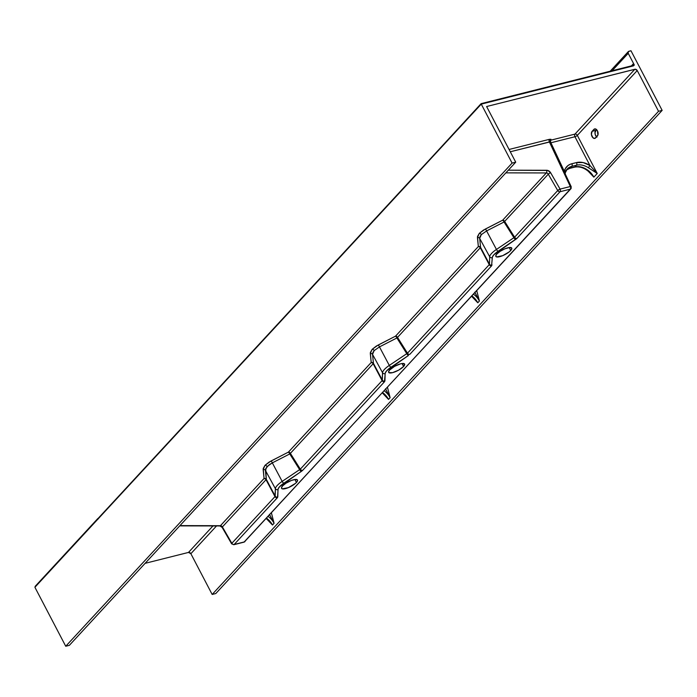 <?xml version="1.0" encoding="UTF-8"?>
<svg xmlns="http://www.w3.org/2000/svg" width="697" height="697" viewBox="0 0 697 697"><rect width="100%" height="100%" fill="white"/><g stroke="black" fill="none" stroke-linecap="round" stroke-linejoin="round"><path stroke-width="1.05" d="M296.452 482.446A8.991 2.631 -27.6 0 1 287.983 487.787A8.991 2.631 -27.6 0 1 281.544 488.353A8.991 2.631 -27.6 0 1 282.573 485.931L286.023 483.169L291.424 480.442L295.458 479.431L297.48 480.024L297.34 481.235L295.519 483.352L288.375 487.63L282.241 488.858L281.457 487.822L282.573 485.931A8.991 2.631 -27.6 0 1 291.041 480.59A8.991 2.631 -27.6 0 1 297.48 480.024A8.991 2.631 -27.6 0 1 296.452 482.446L294.901 479.492L296.452 482.446M510.727 250.502A8.991 2.631 -27.6 0 1 502.258 255.843A8.991 2.631 -27.6 0 1 495.828 256.409A8.991 2.631 -27.6 0 1 496.856 253.987L500.307 251.225L504.933 248.803L509.734 247.487L511.764 248.08L511.398 249.665L509.237 251.87L502.65 255.686L496.525 256.914L495.741 255.877L496.856 253.987A8.991 2.631 -27.6 0 1 505.325 248.646A8.991 2.631 -27.6 0 1 511.764 248.08A8.991 2.631 -27.6 0 1 510.727 250.502L509.185 247.548L510.727 250.502M403.589 366.474A8.991 2.631 -27.6 0 1 395.121 371.815A8.991 2.631 -27.6 0 1 388.682 372.381A8.991 2.631 -27.6 0 1 389.719 369.959L394.65 366.308L400.758 363.773L402.03 363.52L403.589 366.474L398.658 370.133L392.55 372.66L388.848 372.599L388.673 371.527L389.719 369.959A8.991 2.631 -27.6 0 1 398.187 364.618A8.991 2.631 -27.6 0 1 404.617 364.052L403.589 366.474L402.047 363.52L404.617 364.052A8.991 2.631 -27.6 0 1 403.589 366.474M597.416 130.757A3.912 2.37 75.9 0 1 597.364 136.002L594.759 138.424L592.859 137.675L591.396 134.39L592.11 131.315L594.715 128.893L596.153 129.241L597.416 130.757L597.913 135.009L595.578 137.936A3.912 2.37 75.9 0 1 594.794 138.415A3.912 2.37 75.9 0 1 591.77 135.906A3.912 2.37 75.9 0 1 592.11 131.315L593.896 129.381L595.587 128.954L593.896 129.381A3.912 2.37 75.9 0 1 594.68 128.901A3.912 2.37 75.9 0 1 597.416 130.757M571.2 186.857L570.32 186.526A1.952 0.636 -25.1 0 1 571.2 186.665A1.952 0.636 -25.1 0 1 570.982 187.205A1.952 1.446 -137.3 0 1 570.86 188.826A1.952 1.446 -137.3 0 1 570.294 189.148A1.952 1.185 -104.1 0 0 570.32 186.526L560.083 189.105A1.952 1.185 75.9 0 1 560.057 191.727A1.952 1.446 -137.3 0 1 557.731 190.534L514.604 237.215A1.952 1.446 42.7 0 0 516.93 238.409A1.952 1.446 -137.3 0 1 514.604 237.215L513.916 237.703A1.952 0.662 56.1 0 0 515.623 239.48A1.952 0.662 -123.9 0 1 513.916 237.703L504.044 221.994L486.602 230.925A1.952 0.714 62.9 0 0 485.251 229.095A1.952 0.714 -117.1 0 1 486.602 230.925L481.331 234.619A1.952 1.446 42.7 0 0 479.327 233.321L485.251 229.095L502.694 220.165A1.952 0.714 -117.1 0 1 504.044 221.994A1.952 0.592 147.8 0 0 504.654 221.402A1.952 1.446 42.7 0 0 502.694 220.165L546.317 172.943A1.952 1.446 -137.3 0 1 548.286 174.172L504.654 221.402L514.604 237.215L557.731 190.534L548.286 174.172L504.654 221.402L514.604 237.215L496.438 249.448A1.952 0.662 56.1 0 0 498.146 251.225A1.952 0.662 -123.9 0 1 496.438 249.448L513.916 237.703L504.044 221.994L486.602 230.925L496.438 249.448A14.785 4.33 152.4 0 0 489.686 256.757A1.952 1.847 1.7 0 0 492.291 257.576A1.952 1.847 -178.3 0 1 489.686 256.757L489.468 264.163A1.952 1.847 1.7 0 0 492.073 264.982A1.952 1.847 -178.3 0 1 489.468 264.163L489.25 264.66A1.952 1.446 42.7 0 0 491.577 265.853A1.952 1.446 -137.3 0 1 489.25 264.66L480.303 247.757A1.952 1.446 42.7 0 0 478.342 246.529L480.582 247.383L489.468 264.163L489.686 256.757L479.675 238.418L480.582 247.383A1.952 1.769 -5.8 0 0 478.342 246.529L477.436 237.564A1.952 1.769 174.2 0 1 479.675 238.418A1.952 1.769 -5.8 0 0 477.436 237.564L479.327 233.321A1.952 1.446 -137.3 0 1 481.331 234.619L479.675 238.418L489.686 256.757A14.785 4.33 -27.6 0 1 496.438 249.448L486.602 230.925L481.331 234.619L479.998 236.571L479.675 238.418L480.582 247.383L489.25 264.66L407.466 353.196A1.952 1.446 42.7 0 0 409.792 354.381L491.577 265.853L492.291 257.576A12.834 3.755 -27.6 0 1 498.146 251.225L516.93 238.409L560.057 191.727L570.294 189.148L244.403 541.909L234.166 544.479L277.301 497.797A1.952 1.446 -137.3 0 1 274.975 496.604A1.952 1.446 42.7 0 0 277.301 497.797L277.789 496.926A1.952 1.847 -178.3 0 1 275.184 496.107A1.952 1.847 1.7 0 0 277.789 496.926L278.007 489.521A1.952 1.847 -178.3 0 1 275.402 488.702A1.952 1.847 1.7 0 0 278.007 489.521A12.834 3.755 -27.6 0 1 283.871 483.178A1.952 0.662 -123.9 0 1 282.163 481.392A1.952 0.662 56.1 0 0 283.871 483.178L301.348 471.425A1.952 0.662 -123.9 0 1 299.64 469.647A1.952 0.662 56.1 0 0 301.348 471.425L302.646 470.353A1.952 1.446 -137.3 0 1 300.32 469.168A1.952 1.446 42.7 0 0 302.646 470.353L384.439 381.825A1.952 1.446 -137.3 0 1 382.113 380.632A1.952 1.446 42.7 0 0 384.439 381.825L384.927 380.954A1.952 1.847 -178.3 0 1 382.331 380.135A1.952 1.847 1.7 0 0 384.927 380.954L385.145 373.548A1.952 1.847 -178.3 0 1 382.548 372.729A1.952 1.847 1.7 0 0 385.145 373.548A12.834 3.755 -27.6 0 1 391.008 367.206A1.952 0.662 -123.9 0 1 389.301 365.42A1.952 0.662 56.1 0 0 391.008 367.206L408.486 355.453A1.952 0.662 -123.9 0 1 406.778 353.675A1.952 0.662 56.1 0 0 408.486 355.453L386.757 370.708L385.267 372.947L384.439 381.825L302.393 470.614L279.61 486.68L278.12 488.919L277.511 497.545L234.166 544.479L244.403 541.909L570.294 189.148L560.057 191.727L516.669 238.67L493.894 254.736L492.404 256.975L491.577 265.853L409.792 354.381A1.952 1.446 -137.3 0 1 407.466 353.196L406.778 353.675L396.898 337.967L379.464 346.897A1.952 0.714 62.9 0 0 378.114 345.067A1.952 0.714 -117.1 0 1 379.464 346.897L374.184 350.591A1.952 1.446 42.7 0 0 372.189 349.293L378.114 345.067L395.556 336.137A1.952 0.714 -117.1 0 1 396.898 337.967A1.952 0.592 147.8 0 0 397.517 337.374L407.466 353.196L389.301 365.42L406.778 353.675L396.898 337.967L379.464 346.897L389.301 365.42A14.785 4.33 152.4 0 0 382.548 372.729L382.113 380.632L373.165 363.729A1.952 1.446 42.7 0 0 371.205 362.501L373.444 363.355L382.331 380.135L382.548 372.729L372.538 354.39L373.444 363.355A1.952 1.769 -5.8 0 0 371.205 362.501L370.29 353.536A1.952 1.769 174.2 0 1 372.538 354.39A1.952 1.769 -5.8 0 0 370.29 353.536L372.189 349.293A1.952 1.446 -137.3 0 1 374.184 350.591L372.538 354.39L382.548 372.729A14.785 4.33 -27.6 0 1 389.301 365.42L379.464 346.897L374.184 350.591L372.851 352.543L372.538 354.39L373.444 363.355L382.113 380.632L300.32 469.168L299.64 469.647L289.76 453.939L272.327 462.869A1.952 0.714 62.9 0 0 270.976 461.039A1.952 0.714 -117.1 0 1 272.327 462.869L267.047 466.563A1.952 1.446 42.7 0 0 265.052 465.274L270.976 461.039L288.41 452.109A1.952 0.714 -117.1 0 1 289.76 453.939A1.952 0.592 147.8 0 0 290.379 453.346L300.32 469.168L382.113 380.632L373.165 363.729L290.379 453.346A1.952 1.446 42.7 0 0 288.41 452.109L371.205 362.501A1.952 1.446 -137.3 0 1 373.165 363.729L290.379 453.346L300.32 469.168L282.163 481.392L299.64 469.647L289.76 453.939L272.327 462.869L282.163 481.392A14.785 4.33 152.4 0 0 275.402 488.702L274.975 496.604L266.027 479.71A1.952 1.446 42.7 0 0 264.058 478.473L266.306 479.327L275.184 496.107L275.402 488.702L265.391 470.362L266.306 479.327A1.952 1.769 -5.8 0 0 264.058 478.473L263.152 469.508A1.952 1.769 174.2 0 1 265.391 470.362A1.952 1.769 -5.8 0 0 263.152 469.508L265.052 465.274A1.952 1.446 -137.3 0 1 267.047 466.563L265.391 470.362L275.402 488.702A14.785 4.33 -27.6 0 1 282.163 481.392L272.327 462.869L269.303 464.638L265.714 468.515L266.306 479.327L274.975 496.604L231.84 543.285L222.395 526.932L231.84 543.285L274.975 496.604L266.027 479.71L222.395 526.932A1.952 1.446 42.7 0 0 220.435 525.695L264.058 478.473A1.952 1.446 -137.3 0 1 266.027 479.71L222.395 526.932A1.952 1.446 42.7 0 0 220.435 525.695L179.957 525.616L220.435 525.695L264.058 478.473L263.205 468.515L265.052 465.274L269.199 462.024L288.41 452.109L371.205 362.501L370.342 352.543L372.189 349.293L376.336 346.052L395.556 336.137L478.342 246.529A1.952 1.446 -137.3 0 1 480.303 247.757L397.517 337.374L407.466 353.196L489.25 264.66L480.303 247.757L397.517 337.374A1.952 1.446 42.7 0 0 395.556 336.137L478.342 246.529L477.48 236.571L479.327 233.321L483.474 230.08L502.694 220.165L546.317 172.943A1.952 1.028 -89.9 0 0 546.709 170.277L508.305 170.199L547.816 170.451L550.639 172.743L560.083 189.105L570.32 186.526L549.393 141.944A1.952 1.185 75.9 0 1 549.419 139.322L509.071 149.463L549.419 139.322L550.935 139.278L550.935 140.149L574.955 134.112L634.854 69.264L486.619 106.528L515.719 162.174L69.351 645.335L515.719 162.174L512.095 163.089L65.736 646.25L34.911 587.283L97.702 519.309L481.27 104.123L512.095 163.089L65.736 646.25L69.351 645.335L65.736 646.25L34.911 587.283L419.455 171.235A1.176 0.714 75.9 0 1 419.646 170.826L481.27 104.123L512.095 163.089L515.719 162.174L486.619 106.528L635.167 69.23L637.232 70.545L577.325 135.384L597.242 173.483L593.853 177.151L587.798 170.8L593.853 177.151A15.639 11.561 42.7 0 0 574.859 166.931L576.471 165.198L571.81 166.365L570.198 168.108L574.859 166.931L576.471 165.198A15.639 11.561 -137.3 0 1 588.425 167.759L597.242 173.483L593.853 177.151A15.639 11.561 42.7 0 0 574.859 166.931A1.952 1.185 75.9 0 1 574.45 167.175A1.952 1.185 -104.1 0 0 574.859 166.931L570.198 168.108A15.639 11.561 42.7 0 0 566.53 169.911M473.524 294.186A15.639 11.561 -137.3 0 1 479.405 301.034L476.748 290.693L479.405 301.034L477.793 302.777L471.738 296.425L477.793 302.777A15.639 11.561 42.7 0 0 471.921 295.929M384.256 390.817A15.639 11.561 -137.3 0 1 390.128 397.665L387.48 387.323L390.128 397.665L388.525 399.407L382.47 393.056L388.525 399.407A15.639 11.561 42.7 0 0 382.644 392.559M268.197 516.442A15.639 11.561 -137.3 0 1 274.078 523.29L271.429 512.948L274.078 523.29L272.475 525.024L266.411 518.681L272.475 525.024A15.639 11.561 42.7 0 0 266.594 518.176M216.514 525.947L190.865 553.706L212.167 594.454L658.534 111.293L637.232 70.545L658.534 111.293L212.167 594.454L215.791 593.539L662.15 110.379L215.791 593.539L212.167 594.454L190.865 553.706L188.495 552.425L212.968 525.939L188.495 552.425L145.115 563.333L188.495 552.425A1.952 1.446 42.7 0 1 190.865 553.706L216.514 525.947M630.977 50.75L662.15 110.379L658.534 111.293L662.15 110.379L630.977 50.75L628.354 51.552L628.224 53.321L612.149 70.719L628.224 53.321L634.279 64.908L628.224 53.321A1.952 1.446 -137.3 0 1 628.293 51.613A1.952 1.446 -137.3 0 1 628.868 51.282L630.977 50.75M596.571 136.856A3.912 2.37 -104.1 0 1 595.735 130.4L592.11 131.315L595.735 130.4L596.519 129.546L594.977 132.735L595.377 134.965L596.946 137.161M481.13 103.661L632.44 65.675L481.104 103.653L481.27 104.123L633.146 65.945L481.27 104.123L481.104 103.653L632.597 65.579A0.784 0.47 75.9 0 1 633.146 65.945A2.736 2.021 42.7 0 0 634.279 64.908L633.146 65.945A0.784 0.47 -104.1 0 0 632.44 65.675A0.784 0.47 75.9 0 1 632.606 65.579L633.015 65.344A1.952 1.446 -137.3 0 1 632.71 65.57M631.43 65.875L633.216 63.941A1.952 1.446 -137.3 0 1 633.015 65.344A1.952 1.446 -137.3 0 0 633.216 63.941L634.279 64.908L633.251 63.924L631.43 65.875M550.125 141.866L510.274 151.772L549.393 141.944L570.32 186.526A1.952 1.185 75.9 0 1 570.294 189.148A1.952 1.446 42.7 0 0 570.86 188.826L571.2 186.665L550.203 141.944L550.177 140.707M546.317 172.943L505.848 172.865L546.317 172.943A1.952 1.446 -137.3 0 1 548.286 174.172A1.952 0.505 -30 0 1 550.639 172.743A3.912 2.893 42.7 0 0 546.709 170.277A1.952 1.028 90.1 0 1 546.317 172.943M397.09 337.81L395.556 336.137A1.952 1.446 -137.3 0 1 397.517 337.374L397.09 337.81M504.227 221.838L502.694 220.165A1.952 1.446 -137.3 0 1 504.654 221.402L504.227 221.838M289.943 453.791L288.41 452.109A1.952 1.446 -137.3 0 1 290.379 453.346L289.943 453.791M244.403 541.909A1.952 1.446 42.7 0 0 244.978 541.578A1.952 1.446 -137.3 0 1 244.403 541.909A1.952 1.185 75.9 0 1 244.02 542.144A1.952 1.185 -104.1 0 0 244.403 541.909M243.558 542.118A1.952 1.185 -104.1 0 0 244.02 542.144L233.783 544.723A1.952 1.185 -104.1 0 0 234.166 544.479A1.952 1.185 75.9 0 1 233.783 544.723L231.613 543.799A1.952 0.505 -30 0 1 231.84 543.285A1.952 1.446 42.7 0 0 234.166 544.479A1.952 1.446 -137.3 0 1 231.84 543.285L231.752 543.887M550.038 140.986L550.935 140.149L574.955 134.112A1.952 1.185 -104.1 0 0 574.929 136.734A1.952 1.185 75.9 0 1 574.955 134.112A1.952 1.446 -137.3 0 1 577.325 135.384A1.952 0.575 -27.6 0 1 574.929 136.734A1.952 0.575 152.4 0 0 577.325 135.384A1.952 1.446 42.7 0 0 574.955 134.112L634.854 69.264A1.952 1.446 -137.3 0 1 637.232 70.545L577.325 135.384L597.242 173.483L589.941 165.459L574.929 136.734L550.909 142.772L574.929 136.734L589.941 165.459L583.101 162.558L576.497 162.575L570.451 164.187L567.994 165.546L565.311 168.657L564.3 171.305L550.909 142.772A1.952 1.185 75.9 0 1 550.935 140.149L549.419 139.322A1.952 1.185 -104.1 0 0 549.393 141.944L550.107 142.266L549.393 141.944M565.311 172.368A15.639 11.561 -137.3 0 1 567.253 169.005A15.639 11.561 -137.3 0 1 571.81 166.365L576.471 165.198A1.952 1.185 -104.1 0 0 576.497 162.575A1.952 1.185 75.9 0 1 576.471 165.198A15.639 11.561 -137.3 0 1 588.425 167.759L589.941 165.459L588.425 167.759L597.242 173.483L589.941 165.459A17.591 13.008 42.7 0 0 576.497 162.575L571.836 163.743A17.591 13.008 42.7 0 0 564.3 171.305L550.909 142.772A1.952 1.185 -104.1 0 1 550.935 140.149A1.952 1.638 34.1 0 0 550.168 140.716M548.286 174.172L557.731 190.534A1.952 0.505 -30 0 1 560.083 189.105L550.639 172.743A1.952 0.505 150 0 0 548.286 174.172M560.057 191.727A1.952 1.185 -104.1 0 0 560.083 189.105L557.731 190.534A1.952 1.446 42.7 0 0 560.057 191.727M222.395 526.932A1.952 0.505 150 0 0 222.169 527.446A1.952 0.505 -30 0 1 222.395 526.932M220.435 525.695A1.952 1.028 90.1 0 1 219.912 525.956A1.952 1.028 -89.9 0 0 220.435 525.695M419.908 170.007A0.784 0.575 42.7 0 0 419.646 170.826A0.784 0.575 -137.3 0 1 419.908 170.007M419.333 170.774L481.104 103.653M419.629 170.512L98.329 518.185A0.784 0.575 42.7 0 0 98.303 518.864A0.784 0.575 -137.3 0 1 98.704 518.037A0.784 0.575 42.7 0 0 98.329 518.185L97.737 518.629A0.784 0.575 -137.3 0 1 97.963 518.498A0.784 0.575 42.7 0 0 97.702 519.309A0.784 0.575 -137.3 0 1 97.737 518.629L35.138 586.377M98.286 518.246A0.784 0.619 64.3 0 0 97.955 519.126A0.784 0.619 -115.7 0 1 98.207 518.272M98.451 518.219L97.963 518.498M565.642 170.748L567.253 169.005A15.639 11.561 -137.3 0 1 571.81 166.365A1.952 1.185 -104.1 0 0 571.836 163.743A1.952 1.185 75.9 0 1 571.81 166.365L570.198 168.108A1.952 1.185 75.9 0 1 569.815 168.343L574.467 167.175A1.952 1.185 -104.1 0 1 574.014 167.149M269.46 514.447L274.078 523.29L272.475 525.024L268.789 520.798L272.475 525.024M385.511 388.83L390.128 397.665L388.525 399.407L384.849 395.182L388.525 399.407M474.788 292.2L479.405 301.034L477.793 302.777L474.117 298.551L477.793 302.777M383.158 393.448L385.084 395.426M472.427 296.817L474.352 298.795M590.411 173.17L588.477 171.201M569.414 168.334A1.952 1.185 -104.1 0 0 569.798 168.352A1.952 1.185 -104.1 0 0 570.198 168.108M390.128 397.665L385.772 389.179M479.405 301.034L475.04 292.548M274.078 523.29L269.713 514.795M267.099 519.073L269.025 521.042M564.3 171.305A1.952 1.211 13.3 0 1 565.319 172.708A1.952 1.211 -166.7 0 0 564.3 171.305L564.561 172.847M564.927 173.832L550.107 142.266M565.189 173.858L565.311 172.725A1.952 1.211 13.3 0 1 565.11 173.091A1.952 1.211 -166.7 0 0 565.319 172.708L567.253 169.005M628.293 51.622L610.197 71.207M244.02 542.144L570.86 188.826M179.721 525.878L219.921 525.956L222.169 527.446L231.613 543.799M384.849 395.182L382.305 392.925M474.117 298.551L471.573 296.295M590.176 172.926C585.018 168.029 579.782 166.113 574.467 167.175M569.815 168.343L566.513 169.937M268.789 520.798L266.245 518.551"/></g></svg>
